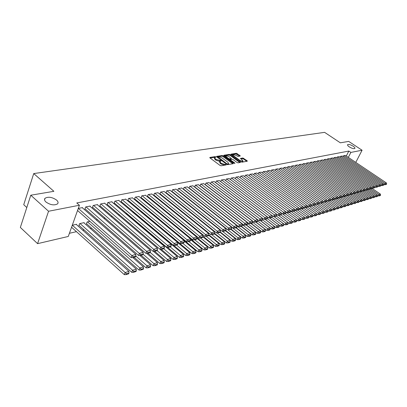 <?xml version="1.0" encoding="UTF-8"?>
<svg xmlns="http://www.w3.org/2000/svg" width="407" height="407" viewBox="0 0 407 407"><rect width="100%" height="100%" fill="white"/><g stroke="black" fill="none" stroke-linecap="round" stroke-linejoin="round"><path stroke-width="0.61" d="M215.751 156.858L215.028 156.624L209.9 157.428L209.971 157.921L220.08 165.456L221.128 165.791L226.302 164.866L225.417 164.321L224.766 164.438L221.439 163.36L220.594 162.734L219.877 161.345L221.082 160.994L220.925 160.694L216.224 159.488L215.389 158.867L214.687 157.504L215.903 157.158L215.751 156.858M215.018 157.331L210.119 158.028M225.442 165.044L224.466 165.12L224.766 164.438M220.212 161.172L219.251 161.248L219.546 160.567M349.323 146.891C351.938 148.438 353.78 148.962 354.858 148.469C355.174 147.96 354.604 147.202 353.144 146.194C350.544 144.658 348.702 144.134 347.629 144.627C347.303 145.126 347.873 145.884 349.323 146.891M45.966 202.014C50.392 205.016 54.243 205.637 57.519 203.882C58.466 202.813 58.16 201.546 56.598 200.081C52.213 197.11 48.372 196.495 45.085 198.234C44.134 199.288 44.429 200.549 45.966 202.014M240.171 156.074L240.069 155.606L236.335 153.286L230.911 154.172L241.046 161.823L242.048 162.149L247.283 161.238L247.171 160.76L242.826 158.002L240.466 158.43L242.358 160.063L242.984 161.192L239.972 160.47L233.45 155.713L232.85 154.604L235.857 155.326L237.927 156.441L240.171 156.074M346.296 156.023L348.83 151.058L76.781 202.951L79.416 205.25L68.274 236.462L37.581 243.656L48.55 211.253L79.416 205.25M348.83 151.058L350.865 152.416L362.082 150.234L355.779 162.393M37.581 243.656L20.35 227.437L30.784 195.218L53.887 191.31L33.735 173.57L324.598 132.351L340.338 142.811L348.692 141.397L362.082 150.234M30.784 195.218L48.55 211.253M223.189 155.835L222.176 155.505L216.616 156.374L216.692 156.858L226.74 164.301L227.772 164.637L233.277 163.675L233.175 163.187L223.189 155.835L222.899 156.507L221.881 156.176L216.839 156.97M223.921 155.23L229.345 154.38L230.342 154.711L240.491 162.383L238.085 162.841L237.072 162.51L233.018 159.539L232.005 159.208L230.337 159.524L230.566 159.946L234.793 163.059L234.956 163.36L234.152 163.166L224.003 155.708L223.921 155.23L223.799 155.51M33.735 173.57L23.733 204.701L26.801 207.519M342.302 156.049L340.471 156.324L340.003 157.25M335.958 157.316L334.076 157.595L333.592 158.552M329.441 158.613L327.503 158.898L327.009 159.89M322.731 159.951L320.741 160.246L320.233 161.269M315.832 161.325L313.782 161.625L313.258 162.688M308.73 162.739L306.619 163.049L306.079 164.148M301.414 164.194L299.242 164.514L298.687 165.654M293.879 165.7L291.636 166.025L291.071 167.206M286.116 167.246L283.801 167.582L283.221 168.808M278.108 168.844L275.722 169.19L275.122 170.462M269.846 170.487L267.384 170.848L266.768 172.166M261.319 172.186L258.776 172.558L258.145 173.931M252.513 173.947L249.888 174.323L249.237 175.753M243.417 175.758L240.7 176.15L240.028 177.64M234.01 177.635L231.201 178.037L230.51 179.589M224.282 179.573L221.377 179.991L220.66 181.608M214.214 181.583L211.202 182.01L210.47 183.705M205.845 195.823L206.125 195.762M203.785 183.664L200.666 184.106L199.908 185.877M194.76 198.265L195.126 198.184M192.979 185.816L189.748 186.274L188.98 188.095L189.26 188.039M183.705 200.697L183.532 201.017M181.776 188.054L178.424 188.527L177.656 190.374L177.945 190.318M172.176 203.571L171.998 203.993M170.151 190.374L166.672 190.863L165.903 192.745L166.204 192.684M160.241 206.603L160.032 207.112M158.084 192.781L154.467 193.284L153.698 195.202L154.009 195.141M147.848 209.778L147.614 210.358L147.924 210.287M145.543 195.284L141.784 195.808L141.015 197.756L141.341 197.69M132.504 197.888L128.592 198.428L127.823 200.412L128.159 200.346M125.549 213.502L126.501 213.293L126.414 213.558M118.936 200.6L119.037 200.325L114.86 201.16L114.092 203.179L114.443 203.108M111.228 216.656L112.317 216.417M104.803 203.424L104.909 203.134L100.554 203.999L99.791 206.059L100.158 205.988M96.286 219.948L97.522 219.673M90.069 206.364L90.181 206.064L85.638 206.965L84.88 209.066L85.261 208.989M84.046 222.929L84.157 222.619L79.624 223.616L78.882 225.671L79.263 225.585M69.409 233.292L76.46 231.669M82.748 230.22L84.112 229.904M90.313 228.48L91.606 228.179M132.555 218.747L132.87 218.676M139.113 217.236L139.718 217.099M145.604 215.741L146.327 215.578M152.233 214.214L152.574 214.138M72.283 225.234L76.572 224.288L76.46 224.608M78.281 208.43L82.58 207.575L82.468 207.885M89.886 221.357L87.144 221.957L86.401 223.998L86.772 223.911M97.512 204.879L97.624 204.584L93.178 205.469L92.414 207.55L92.786 207.473M103.836 218.284L105.001 218.03M111.94 201.999L112.047 201.719L107.779 202.564L107.016 204.604L107.377 204.533M118.462 215.064L119.485 214.84L170.767 258.501L170.904 260.002L168.605 260.714L168.264 261.508L170.564 260.795L170.904 260.002M125.788 199.232L121.795 199.781L121.027 201.786L121.372 201.714M132.489 211.976L133.094 211.844L132.992 212.103M139.087 196.576L135.251 197.105L134.483 199.074L134.814 199.008M141.468 211.426L141.336 211.757L141.651 211.686M151.877 194.022L148.189 194.536L147.42 196.469L147.736 196.403M154.1 208.175L153.877 208.73M164.179 191.565L160.628 192.063L159.859 193.961L160.165 193.9M166.265 205.072L166.071 205.535M176.017 189.204L172.604 189.682L171.835 191.549L172.13 191.488M177.976 202.106L177.818 202.488M187.429 186.925L184.137 187.388L183.369 189.224L183.654 189.169M225.844 230.657L237.159 239.626L237.998 237.83L189.448 199.435L189.138 199.583M198.433 184.732L195.258 185.18L194.765 186.93M200.356 197.034L200.676 196.963M209.045 182.611L205.983 183.048L205.235 184.778M219.292 180.571L216.336 180.993L215.608 182.646M229.187 178.597L226.333 179.004L225.631 180.591M238.751 176.689L235.989 177.086L235.307 178.607M248 174.842L245.329 175.229L244.668 176.689M256.949 173.061L254.365 173.433L253.724 174.832M265.613 171.332L263.115 171.693L262.49 173.041M274.008 169.658L271.586 170.014L270.981 171.306M282.143 168.04L279.792 168.381L279.202 169.627M290.028 166.468L287.749 166.799L287.174 167.999M297.675 164.942L295.467 165.267L294.907 166.422M305.097 163.461L302.956 163.777L302.411 164.896M312.306 162.027L310.226 162.332L309.696 163.411M319.307 160.633L317.287 160.928L316.773 161.971M326.109 159.274L324.145 159.569L323.641 160.572M332.723 157.957L330.815 158.242L330.326 159.213M339.153 156.675L337.296 156.954L336.818 157.896M345.411 155.433L343.605 155.698L343.137 156.614M348.321 157.382L350.865 152.416M214.575 157.763L214.392 158.181L215.094 159.549L215.389 158.867M219.251 161.248L215.934 160.17L215.094 159.549M219.765 161.61L219.582 162.027L220.299 163.416L220.594 162.734M224.466 165.12L221.138 164.041L220.299 163.416M232.758 163.767L222.899 156.507M217.913 156.868L226.78 163.726L227.503 163.965L228.617 163.65L227.889 162.261L221.881 157.824L218.6 156.756L217.913 156.868M228.429 164.077L227.401 164.606M224.15 155.815L229.055 155.047L229.345 154.38M239.845 162.535L230.052 155.372L229.055 155.047M228.841 156.476L225.778 155.749L226.373 156.868L228.678 158.562L229.696 158.893L231.364 158.582L228.841 156.476M225.687 155.952L225.407 156.741M229.258 159.569L229.696 158.893M231.105 159.178L229.4 159.564M232.763 154.797L232.483 155.566M241.061 161.833L242.77 161.665M246.754 161.33L243.523 158.979L242.531 158.659L240.822 158.944M239.642 156.161L236.045 153.943L231.283 154.691M71.556 227.264L124.293 274.633L125.142 272.527L72.334 225.219M76.19 224.369L128.882 271.377L128.978 272.995L126.363 273.804L126.022 274.649L128.637 273.835L128.978 272.995M126.363 273.804L125.142 272.527L128.882 271.377M126.022 274.649L124.293 274.633M82.194 207.651L135.765 254.395L132.021 255.464L131.151 257.621L132.901 257.626L135.526 256.868L135.872 256.008L133.252 256.766L132.901 257.626M77.539 210.505L131.151 257.621M78.332 208.42L133.252 256.766M135.872 256.008L135.765 254.395M78.999 225.351L131.736 272.324L132.585 270.238L80.006 223.529M83.781 222.7L136.248 269.113L136.35 270.711L133.791 271.505L133.45 272.339L136.009 271.54L136.35 270.711M133.791 271.505L132.585 270.238L136.248 269.113M133.45 272.339L131.736 272.324M86.513 223.687L139.016 270.065L139.866 267.999L87.52 221.876M132.88 257.626L143.452 266.9L143.564 268.472L141.056 269.251L140.715 270.075L143.223 269.297L143.564 268.472M141.056 269.251L139.866 267.999L143.452 266.9M140.715 270.075L139.016 270.065M89.805 206.135L143.137 252.294L139.469 253.342L138.604 255.474L140.339 255.479L142.898 254.741L143.249 253.892L140.685 254.624L140.339 255.479M84.992 208.755L138.604 255.474M86.019 206.888L140.685 254.624M143.249 253.892L143.137 252.294M97.253 204.655L150.341 250.239L146.759 251.261L145.889 253.378L147.609 253.378L150.117 252.655L150.463 251.816L147.955 252.533L147.609 253.378M92.526 207.244L145.889 253.378M93.549 205.393L147.955 252.533M150.463 251.816L150.341 250.239M134.081 257.285L146.144 267.857L146.993 265.812L135.846 256.069M139.871 255.479L150.498 264.733L150.615 266.29L148.163 267.048L147.822 267.867L150.275 267.104L150.615 266.29M148.163 267.048L146.993 265.812L150.498 264.733M147.822 267.867L146.144 267.857M141.112 255.255L153.113 265.695L153.968 263.665L143.101 254.243M146.708 253.378L157.397 262.612L157.524 264.148L155.123 264.891L154.782 265.7L157.183 264.957L157.524 264.148M155.123 264.891L153.968 263.665L157.397 262.612M154.782 265.7L153.113 265.695M104.548 203.205L157.392 248.229L153.887 249.232L153.017 251.323L154.721 251.328L157.173 250.62L157.519 249.786L155.067 250.488L154.721 251.328M99.898 205.769L153.017 251.323M100.921 203.927L155.067 250.488M157.519 249.786L157.392 248.229M111.691 201.786L164.291 246.266L160.862 247.242L159.992 249.313L161.681 249.318L164.077 248.626L164.428 247.797L162.027 248.489L161.681 249.318M107.122 204.319L159.992 249.313M108.14 202.493L162.027 248.489M164.428 247.797L164.291 246.266M147.995 253.266L159.941 263.578L160.796 261.569L150.198 252.452M153.408 251.323L164.153 260.536L164.286 262.052L161.935 262.78L161.594 263.583L163.945 262.851L164.286 262.052M161.935 262.78L160.796 261.569L164.153 260.536M161.594 263.583L159.941 263.578M118.691 200.397L171.047 244.337L167.689 245.299L166.819 247.349L168.488 247.349L170.838 246.673L171.184 245.853L168.839 246.53L168.488 247.349M114.199 202.905L166.819 247.349M115.212 201.089L168.839 246.53M171.184 245.853L171.047 244.337M154.736 251.323L166.626 261.503L167.475 259.513L157.092 250.641M168.605 260.714L167.475 259.513L170.767 258.501M168.264 261.508L166.626 261.503M125.549 199.033L177.656 242.455L174.369 243.391L173.499 245.426L175.158 245.426L177.457 244.765L177.803 243.951L175.503 244.612L175.158 245.426M121.133 201.511L173.499 245.426M122.136 199.71L175.503 244.612M177.803 243.951L177.656 242.455M161.228 249.318L173.173 259.473L174.023 257.499L163.69 248.738M126.185 213.365L177.243 256.507L177.386 257.992L175.132 258.689L174.791 259.478L177.045 258.776L177.386 257.992M175.132 258.689L174.023 257.499L177.243 256.507M174.791 259.478L173.173 259.473M167.577 247.349L179.584 257.483L180.433 255.53L170.151 246.871M132.768 211.915L183.588 254.558L183.74 256.023L181.532 256.705L181.191 257.489L183.399 256.802L183.74 256.023M181.532 256.705L180.433 255.53L183.588 254.558M181.191 257.489L179.584 257.483M173.804 245.426L185.867 255.535L186.716 253.597L176.485 245.045M177.666 242.526L189.81 252.645L189.962 254.095L187.8 254.767L187.459 255.54L189.621 254.868L189.962 254.095M187.8 254.767L186.716 253.597L189.81 252.645M187.459 255.54L185.867 255.535M141.438 211.508L192.023 253.627L192.872 251.704L182.692 243.249M184.178 241.066L195.899 250.773L196.062 252.203L193.941 252.864L193.6 253.632L195.721 252.971L196.062 252.203M193.941 252.864L192.872 251.704L195.899 250.773M193.6 253.632L192.023 253.627M147.71 210.114L198.056 251.755L198.901 249.847L188.777 241.493M190.562 239.631L201.877 248.936L202.04 250.351L199.959 250.997L199.618 251.76L201.699 251.109L202.04 250.351M199.959 250.997L198.901 249.847L201.877 248.936M199.618 251.76L198.056 251.755M190.476 238.828L203.968 249.918L204.818 248.031L194.744 239.774M196.815 238.217L207.733 247.135L207.901 248.535L205.861 249.165L205.52 249.923L207.56 249.288L207.901 248.535M205.861 249.165L204.818 248.031L207.733 247.135M205.52 249.923L203.968 249.918M196.734 237.474L209.773 248.117L210.617 246.25L200.595 238.085M202.91 236.788L213.472 245.37L213.644 246.754L211.65 247.375L211.309 248.122L213.309 247.502L213.644 246.754M211.65 247.375L210.617 246.25L213.472 245.37M211.309 248.122L209.773 248.117M202.869 236.136L215.461 246.357L216.305 244.5L206.278 236.381M208.776 235.302L219.108 243.635L219.281 245.009L217.323 245.614L216.982 246.357L218.946 245.747L219.281 245.009M217.323 245.614L216.305 244.5L219.108 243.635M216.982 246.357L215.461 246.357M208.883 234.819L221.042 244.622L221.881 242.786L211.813 234.681M214.53 233.832L224.633 241.941L224.812 243.294L222.888 243.89L222.553 244.627L224.476 244.027L224.812 243.294M222.888 243.89L221.881 242.786L224.633 241.941M222.553 244.627L221.042 244.622M132.27 197.695L184.132 240.608L180.912 241.524L180.042 243.544L181.685 243.544L183.933 242.893L184.285 242.089L182.031 242.735L181.685 243.544M127.925 200.152L180.042 243.544M128.927 198.362L182.031 242.735M184.285 242.089L184.132 240.608M138.863 196.388L190.471 238.802L187.317 239.698L186.447 241.697L188.075 241.697L190.283 241.061L190.629 240.262L188.421 240.898L188.075 241.697M134.585 198.814L186.447 241.697M135.582 197.039L188.421 240.898M190.629 240.262L190.471 238.802M145.319 195.106L196.683 237.032L193.595 237.912L192.725 239.891L194.337 239.891L196.5 239.265L196.846 238.477L194.683 239.097L194.337 239.891M141.112 197.507L192.725 239.891M142.109 195.742L194.683 239.097M196.846 238.477L196.683 237.032M151.658 193.844L202.767 235.297L199.74 236.157L198.875 238.12L200.473 238.12L202.589 237.505L202.935 236.726L200.819 237.332L200.473 238.12M147.517 196.225L198.875 238.12M148.504 194.47L200.819 237.332M202.935 236.726L202.767 235.297M157.87 192.613L208.735 233.593L205.764 234.442L204.899 236.386L208.557 235.785L208.908 235.007L206.832 235.607L206.481 236.381M153.795 194.963L204.899 236.386M154.777 193.223L206.832 235.607M208.908 235.007L208.735 233.593M163.965 191.397L214.581 231.929L211.671 232.758L210.806 234.681L214.413 234.091L214.759 233.328L212.724 233.913L212.378 234.681M159.951 193.727L210.806 234.681M160.933 192.002L212.724 233.913M214.759 233.328L214.581 231.929M169.948 190.211L220.314 230.291L217.46 231.105L216.595 233.018L220.146 232.438L220.492 231.675L218.498 232.249L218.152 233.013M165.995 192.516L216.595 233.018M166.972 190.802L218.498 232.249M220.492 231.675L220.314 230.291M175.819 189.041L225.936 228.688L223.138 229.487L222.273 231.38L225.773 230.815L226.119 230.057L224.16 230.621L223.819 231.38M171.927 191.326L222.273 231.38M172.899 189.626L224.16 230.621M226.119 230.057L225.936 228.688M181.583 187.897L231.446 227.121L228.703 227.9L227.844 229.777L231.293 229.222L231.634 228.469L229.716 229.024L229.375 229.772M177.747 190.161L227.844 229.777M178.714 188.466L229.716 229.024M231.634 228.469L231.446 227.121M214.698 233.455L226.516 242.928L227.355 241.102L217.246 233.013M220.172 232.387L230.052 240.272L230.24 241.61L228.352 242.196L228.012 242.928L229.899 242.338L230.24 241.61M228.352 242.196L227.355 241.102L230.052 240.272M228.012 242.928L226.516 242.928M187.235 186.772L236.854 225.575L234.162 226.343L233.308 228.205L236.706 227.655L237.047 226.918L235.165 227.457L234.824 228.2M183.46 189.016L233.308 228.205M184.422 187.332L235.165 227.457M237.047 226.918L236.854 225.575M220.324 232.046L231.888 241.259L232.728 239.448L222.578 231.38M225.58 230.871L235.373 238.634L235.561 239.962L233.71 240.537L233.374 241.259L235.226 240.685L235.561 239.962M233.71 240.537L232.728 239.448L235.373 238.634M233.374 241.259L231.888 241.259M192.791 185.668L242.16 224.064L239.52 224.817L238.665 226.663L242.017 226.124L242.358 225.386L240.512 225.921L240.171 226.658M189.067 187.886L238.665 226.663M190.028 186.218L239.52 224.817L240.512 225.921M242.358 225.386L242.16 224.064M230.85 229.345L240.598 237.032L240.786 238.344L238.97 238.909L238.634 239.626L240.451 239.057L240.786 238.344M238.97 238.909L237.998 237.83L240.598 237.032M238.634 239.626L237.159 239.626M198.245 184.585L247.37 222.578L244.78 223.316L243.925 225.147L247.227 224.618L247.568 223.891L245.757 224.41L245.416 225.142M194.577 186.782L243.925 225.147M195.533 185.124L244.78 223.316L245.757 224.41M247.568 223.891L247.37 222.578M231.207 229.243L242.333 238.019L243.172 236.238L194.856 198.245M236.029 227.854L245.721 235.455L245.914 236.752L244.134 237.306L243.798 238.019L245.584 237.464L245.914 236.752M244.134 237.306L243.172 236.238L245.721 235.455M243.798 238.019L242.333 238.019M203.602 183.521L252.482 221.123L249.939 221.846L249.084 223.662L252.34 223.143L252.686 222.42L250.905 222.929L250.564 223.657M199.985 185.699L249.084 223.662M200.936 184.05L249.939 221.846L250.905 222.929M252.686 222.42L252.482 221.123M236.345 227.762L247.415 236.442L248.25 234.676L236.884 225.788M241.112 226.384L250.758 233.908L250.951 235.195L249.201 235.734L248.865 236.442L250.62 235.897L250.951 235.195M249.201 235.734L248.25 234.676L250.758 233.908M248.865 236.442L247.415 236.442M208.867 182.478L257.499 219.694L255.001 220.406L254.151 222.202L257.366 221.693L257.702 220.976L255.957 221.479L255.616 222.197M205.301 184.63L254.151 222.202M206.247 182.997L255.001 220.406L255.957 221.479M257.702 220.976L257.499 219.694M241.392 226.307L252.406 234.895L253.235 233.145L242.241 224.588M246.103 224.944L255.698 232.387L255.901 233.659L254.177 234.193L253.846 234.895L255.565 234.361L255.901 233.659M254.177 234.193L253.235 233.145L255.698 232.387M253.846 234.895L252.406 234.895M214.036 181.451L262.423 218.289L259.971 218.986L259.127 220.772L262.296 220.268L262.632 219.556L260.918 220.05L260.577 220.767M210.521 183.582L259.127 220.772M211.462 181.96L259.971 218.986L260.918 220.05M262.632 219.556L262.423 218.289M246.347 224.873L257.305 233.374L258.135 231.639L247.497 223.402M251.007 223.529L260.551 230.896L260.755 232.153L259.066 232.677L258.735 233.374L260.424 232.85L260.755 232.153M259.066 232.677L258.135 231.639L260.551 230.896M258.735 233.374L257.305 233.374M219.119 180.438L267.262 216.906L264.855 217.592L264.011 219.363L267.134 218.869L267.475 218.167L265.791 218.651L265.45 219.358M215.649 182.555L264.011 219.363M216.59 180.942L264.855 217.592L265.791 218.651M267.475 218.167L267.262 216.906M251.216 223.468L262.118 231.883L262.947 230.159L252.655 222.232M255.83 222.136L265.323 229.426L265.527 230.677L263.868 231.191L263.538 231.878L265.196 231.364L265.527 230.677M263.868 231.191L262.947 230.159L265.323 229.426M263.538 231.878L262.118 231.883M224.109 179.446L272.013 215.552L269.648 216.229L268.803 217.984L271.891 217.501L272.227 216.799L270.574 217.277L270.238 217.974M220.691 181.542L268.803 217.984M221.627 179.94L269.648 216.229L270.574 217.277M272.227 216.799L272.013 215.552M256.003 222.085L266.85 230.413L267.674 228.703L257.672 221.042M260.556 220.767L270.009 227.986L270.217 229.222L268.584 229.726L268.254 230.413L269.887 229.904L270.217 229.222M268.584 229.726L267.674 228.703L270.009 227.986M268.254 230.413L266.85 230.413M229.019 178.47L276.684 214.224L274.359 214.886L273.519 216.626L276.562 216.148L276.897 215.456L275.274 215.924L274.939 216.621M225.646 180.545L273.519 216.626M226.577 178.958L274.359 214.886L275.274 215.924M276.897 215.456L276.684 214.224M260.704 220.726L271.494 228.973L272.319 227.279L262.515 219.805M265.125 219.358L274.613 226.572L274.822 227.798L273.219 228.291L272.888 228.973L274.491 228.475L274.822 227.798M273.219 228.291L272.319 227.279L274.613 226.572M272.888 228.973L271.494 228.973M233.847 177.513L282.692 213.985L283.531 212.271L285.775 211.63L238.588 176.567M230.52 179.568L278.144 215.293L278.983 213.568L281.268 212.917L281.486 214.138L279.889 214.596L279.553 215.288L281.151 214.825L281.486 214.138M231.441 177.991L278.983 213.568L279.889 214.596M278.144 215.293L279.553 215.288M265.278 219.358L276.058 227.559L276.882 225.875L267.272 218.584M269.622 217.979L279.136 225.183L279.35 226.394L277.772 226.882L277.442 227.554L279.019 227.065L279.35 226.394M277.772 226.882L276.882 225.875L279.136 225.183M277.442 227.554L276.058 227.559M236.228 177.04L283.531 212.271L284.427 213.293L284.091 213.975L285.663 213.522L285.999 212.841L284.427 213.293M285.999 212.841L285.775 211.63M282.692 213.985L284.091 213.975M269.729 217.979L280.55 226.165L281.369 224.496L271.947 217.379M274.038 216.626L283.582 223.814L283.801 225.015L282.249 225.493L281.924 226.16L283.47 225.682L283.801 225.015M282.249 225.493L281.369 224.496L283.582 223.814M281.924 226.16L280.55 226.165M243.259 175.641L290.201 210.368L287.998 210.994L287.164 212.698L290.094 212.245L290.425 211.564L288.884 212.011L288.553 212.688M285.78 211.671L287.164 212.698M240.934 176.104L287.998 210.994L288.884 212.011M290.425 211.564L290.201 210.368M274.109 216.621L284.961 224.796L285.78 223.138L276.506 216.168M278.383 215.293L287.958 222.471L288.171 223.657L286.65 224.13L286.325 224.791L287.846 224.318L288.171 223.657M286.65 224.13L285.78 223.138L287.958 222.471M286.325 224.791L284.961 224.796M247.848 174.73L294.556 209.127L292.389 209.742L291.554 211.431L294.449 210.984L294.785 210.312L293.269 210.75L292.933 211.421M290.216 210.439L291.554 211.431M245.558 175.183L292.389 209.742L293.269 210.75M294.785 210.312L294.556 209.127M278.419 215.293L289.296 223.453L290.115 221.805L280.886 214.901M281.273 212.953L292.251 221.149L292.475 222.324L290.974 222.787L290.649 223.448L292.15 222.98L292.475 222.324M290.974 222.787L290.115 221.805L292.251 221.149L293.564 222.13L294.378 220.497L285.195 213.655M290.649 223.448L289.296 223.453M252.36 173.835L298.835 207.906L296.703 208.516L295.874 210.19L298.733 209.747L299.064 209.081L297.573 209.508L297.242 210.18M294.576 209.234L295.874 210.19M250.112 174.277L296.703 208.516L297.573 209.508M299.064 209.081L298.835 207.906M285.831 211.93L296.479 219.846L296.703 221.016L295.233 221.469L294.907 222.125L296.377 221.667L296.703 221.016M295.233 221.469L294.378 220.497L296.479 219.846M294.907 222.125L293.564 222.13M256.802 172.95L303.042 206.705L300.951 207.305L300.122 208.964L302.94 208.532L303.276 207.87L301.811 208.292L301.475 208.959M298.86 208.043L300.122 208.964M254.589 173.387L300.951 207.305L301.811 208.292M303.276 207.87L303.042 206.705M296.489 219.882L297.756 220.828L298.57 219.205L289.438 212.434M290.308 210.923L300.641 218.569L300.865 219.724L299.415 220.172L299.089 220.823L300.539 220.37L300.865 219.724M299.415 220.172L298.57 219.205L300.641 218.569M299.089 220.823L297.756 220.828M261.172 172.08L307.183 205.53L305.123 206.115L304.299 207.763L307.082 207.336L307.412 206.68L305.972 207.097L305.642 207.753M303.078 206.873L304.299 207.763M258.994 172.512L305.123 206.115L305.972 207.097M307.412 206.68L307.183 205.53M300.651 218.635L301.882 219.546L302.691 217.938L293.605 211.228M294.709 209.931L304.726 217.313L304.955 218.457L303.53 218.9L303.205 219.541L304.629 219.098L304.955 218.457M303.53 218.9L302.691 217.938L304.726 217.313M303.205 219.541L301.882 219.546M265.471 171.225L311.253 204.365L309.223 204.945L308.404 206.583L311.157 206.161L311.482 205.51L310.068 205.917L309.737 206.573M307.219 205.723L308.404 206.583M263.329 171.652L309.223 204.945L310.068 205.917M311.482 205.51L311.253 204.365M304.746 217.409L305.942 218.289L306.746 216.692L297.71 210.043M299.038 208.949L308.75 216.076L308.979 217.211L307.575 217.643L307.254 218.284L308.654 217.847L308.979 217.211M307.575 217.643L306.746 216.692L308.75 216.076M307.254 218.284L305.942 218.289M269.704 170.385L315.252 203.225L313.263 203.795L312.439 205.418L315.16 205.006L315.486 204.36L314.092 204.762L313.766 205.408M311.294 204.589L312.439 205.418M267.592 170.803L313.263 203.795L314.092 204.762M315.486 204.36L315.252 203.225M308.776 216.198L309.936 217.048L310.739 215.466L301.745 208.877M303.24 207.936L312.708 214.86L312.937 215.985L311.559 216.412L311.238 217.043L312.617 216.616L312.937 215.985M311.559 216.412L310.739 215.466L312.708 214.86M311.238 217.043L309.936 217.048M273.87 169.556L319.19 202.106L317.231 202.661L316.412 204.273L319.103 203.866L319.429 203.225L318.055 203.622L317.73 204.263M315.303 203.475L316.412 204.273M271.795 169.968L317.231 202.661L318.055 203.622M319.429 203.225L319.19 202.106M312.739 215.013L313.863 215.832L314.667 214.255L305.718 207.733M307.305 206.893L316.605 213.66L316.834 214.774L315.476 215.196L315.155 215.827L316.514 215.405L316.834 214.774M315.476 215.196L314.667 214.255L316.605 213.66M315.155 215.827L313.863 215.832M277.971 168.742L323.066 200.997L321.138 201.551L320.324 203.149L322.98 202.747L323.306 202.111L321.952 202.498L321.627 203.139M319.251 202.381L320.324 203.149M275.926 169.149L321.138 201.551L321.952 202.498M323.306 202.111L323.066 200.997M316.641 213.838L317.73 214.631L318.528 213.07L309.585 206.573M311.304 205.861L320.436 212.485L320.67 213.589L319.332 214.001L319.017 214.626L320.35 214.209L320.67 213.589M319.332 214.001L318.528 213.07L320.436 212.485M319.017 214.626L317.73 214.631M282.005 167.943L326.877 199.913L324.979 200.453L324.165 202.04L326.79 201.648L327.116 201.017L325.788 201.399L325.463 202.03M323.133 201.297L324.165 202.04M279.996 168.34L324.979 200.453L325.788 201.399M327.116 201.017L326.877 199.913M320.482 212.688L321.535 213.451L322.334 211.899L313.365 205.413M315.242 204.843L324.211 211.325L324.445 212.418L323.127 212.825L322.812 213.446L324.125 213.034L324.445 212.418M323.127 212.825L322.334 211.899L324.211 211.325M322.812 213.446L321.535 213.451M285.979 167.15L330.632 198.845L328.764 199.374L327.95 200.951L330.545 200.565L330.871 199.934L329.563 200.31L329.238 200.941M326.948 200.234L327.95 200.951M284 167.547L328.764 199.374L329.563 200.31M330.871 199.934L330.632 198.845M324.262 211.554L325.279 212.291L326.073 210.75L317.084 204.268M319.113 203.841L327.925 210.18L328.159 211.264L326.867 211.665L326.546 212.281L327.844 211.879L328.159 211.264M326.867 211.665L326.073 210.75L327.925 210.18M326.546 212.281L325.279 212.291M289.896 166.371L334.325 197.792L332.483 198.316L331.68 199.878L334.244 199.496L334.564 198.875L333.277 199.242L332.957 199.868M330.708 199.191L331.68 199.878M287.947 166.763L332.483 198.316L333.277 199.242M334.564 198.875L334.325 197.792M327.981 210.434L328.968 211.147L329.762 209.615L320.752 203.144M322.837 202.788L331.583 209.056L331.817 210.134L330.545 210.526L330.225 211.136L331.502 210.745L331.817 210.134M330.545 210.526L329.762 209.615L331.583 209.056M330.225 211.136L328.968 211.147M293.752 165.608L337.958 196.754L336.146 197.268L335.343 198.825L337.881 198.448L338.202 197.827L336.935 198.194L336.614 198.814M334.406 198.158L335.343 198.825M291.829 165.99L336.146 197.268L336.935 198.194M338.202 197.827L337.958 196.754M331.644 209.33L332.6 210.017L333.389 208.501L324.359 202.04M326.485 201.74L335.185 207.946L335.419 209.015L334.162 209.407L333.847 210.012L335.103 209.62L335.419 209.015M334.162 209.407L333.389 208.501L335.185 207.946M333.847 210.012L332.6 210.017M297.548 164.85L341.539 195.731L339.753 196.24L338.955 197.782L341.463 197.415L341.783 196.8L340.537 197.156L340.216 197.771M338.049 197.146L338.955 197.782M295.655 165.227L339.753 196.24L340.537 197.156M341.783 196.8L341.539 195.731M335.251 208.247L336.177 208.908L336.96 207.402L326.958 200.269M330.072 200.702L338.726 206.858L338.965 207.916L337.729 208.298L337.413 208.903L338.649 208.516L338.965 207.916M337.729 208.298L336.96 207.402L338.726 206.858M337.413 208.903L336.177 208.908M301.292 164.107L345.06 194.729L343.305 195.228L342.511 196.759L344.988 196.393L345.309 195.782L344.078 196.138L343.757 196.749M341.631 196.143L342.511 196.759M299.425 164.479L343.305 195.228L344.078 196.138M345.309 195.782L345.06 194.729M338.802 207.178L339.697 207.819L340.481 206.318L330.754 199.415M333.608 199.679L342.221 205.784L342.46 206.832L341.244 207.209L340.929 207.809L342.145 207.433L342.46 206.832M341.244 207.209L340.481 206.318L342.221 205.784M340.929 207.809L339.697 207.819M304.975 163.375L348.534 193.737L346.805 194.231L346.006 195.752L348.458 195.391L348.779 194.785L347.568 195.131L347.252 195.742M345.161 195.162L346.006 195.752M303.139 163.741L346.805 194.231L347.568 195.131M348.779 194.785L348.534 193.737M342.297 206.125L343.167 206.741L343.946 205.255L334.498 198.57M337.093 198.677L345.66 204.726L345.899 205.769L344.698 206.14L344.388 206.736L345.589 206.359L345.899 205.769M344.698 206.14L343.946 205.255L345.66 204.726M344.388 206.736L343.167 206.741M308.608 162.652L351.948 192.765L350.249 193.249L349.455 194.76L351.882 194.404L352.197 193.803L351.007 194.144L350.686 194.75M348.641 194.19L349.455 194.76M306.797 163.014L350.249 193.249L351.007 194.144M352.197 193.803L351.948 192.765M345.741 205.092L346.581 205.683L347.359 204.207L338.181 197.731M340.522 197.685L349.048 203.688L349.287 204.716L348.107 205.082L347.797 205.672L348.977 205.306L349.287 204.716M348.107 205.082L347.359 204.207L349.048 203.688M347.797 205.672L346.581 205.683M312.189 161.945L355.316 191.804L353.642 192.282L352.849 193.783L355.25 193.432L355.565 192.837L354.39 193.172L354.075 193.773M352.06 193.233L352.849 193.783M310.404 162.296L353.642 192.282L354.39 193.172M355.565 192.837L355.316 191.804M349.135 204.07L349.949 204.64L350.722 203.169L341.748 196.866M343.905 196.708L352.386 202.661L352.63 203.683L351.465 204.044L351.155 204.629L352.32 204.268L352.63 203.683M351.465 204.044L350.722 203.169L352.386 202.661M351.155 204.629L349.949 204.64M315.715 161.243L358.633 190.858L356.98 191.331L356.196 192.821L358.567 192.475L358.882 191.88L357.728 192.211L357.412 192.806M355.433 192.292L356.196 192.821M313.955 161.589L356.98 191.331L357.728 192.211M358.882 191.88L358.633 190.858M352.482 203.062L353.266 203.612L354.034 202.152L345.207 195.971M347.227 195.742L355.677 201.648L355.916 202.661L354.772 203.017L354.461 203.602L355.606 203.246L355.916 202.661M354.772 203.017L354.034 202.152L355.677 201.648M354.461 203.602L353.266 203.612M319.19 160.551L361.899 189.927L360.271 190.39L359.488 191.87L361.838 191.529L362.149 190.939L361.014 191.27L360.699 191.86M358.755 191.366L359.488 191.87M317.46 160.897L360.271 190.39L361.014 191.27M362.149 190.939L361.899 189.927M355.774 202.065L356.532 202.594L357.3 201.15L348.621 195.09M350.447 194.75L358.918 200.651L359.157 201.658L358.028 202.009L357.722 202.589L358.852 202.238L359.157 201.658M358.028 202.009L357.3 201.15L358.918 200.651M357.722 202.589L356.532 202.594M322.619 159.87L365.12 189.011L363.517 189.469L362.734 190.939L365.059 190.603L365.369 190.013L364.25 190.339L363.934 190.924M362.032 190.451L362.734 190.939M320.909 160.21L363.517 189.469L364.25 190.339M365.369 190.013L365.12 189.011M359.02 201.089L359.752 201.597L360.521 200.158L351.979 194.215M353.627 193.778L362.113 199.669L362.352 200.666L361.243 201.012L360.933 201.587L362.047 201.241L362.352 200.666M361.243 201.012L360.521 200.158L362.113 199.669M360.933 201.587L359.752 201.597M325.997 159.198L368.294 188.105L366.712 188.558L365.934 190.013L368.233 189.682L368.544 189.102L367.44 189.418L367.124 190.003M365.252 189.55L365.934 190.013M324.313 159.534L366.712 188.558L367.44 189.418M368.544 189.102L368.294 188.105M362.22 200.122L362.927 200.61L363.69 199.186L355.291 193.356M356.756 192.816L365.257 198.702L365.501 199.695L364.407 200.03L364.102 200.605L365.196 200.264L365.501 199.695M364.407 200.03L363.69 199.186L365.257 198.702M364.102 200.605L362.927 200.61M329.329 158.537L371.418 187.215L369.861 187.658L369.083 189.107L371.362 188.782L371.672 188.202L370.579 188.517L370.268 189.097M368.432 188.66L369.083 189.107M327.671 158.867L369.861 187.658L370.579 188.517M371.672 188.202L371.418 187.215M365.374 199.171L366.056 199.644L366.814 198.224L358.521 192.491M359.844 191.87L368.36 197.746L368.61 198.728L367.526 199.064L367.221 199.633L368.304 199.298L368.61 198.728M367.526 199.064L366.814 198.224L368.36 197.746M367.221 199.633L366.056 199.644M332.616 157.885L374.501 186.335L372.965 186.772L372.191 188.212L374.445 187.892L374.75 187.317L373.677 187.627L373.367 188.202M371.566 187.785L372.191 188.212M330.977 158.211L372.965 186.772L373.677 187.627M374.75 187.317L374.501 186.335M368.483 198.234L369.139 198.687L369.897 197.273L361.645 191.585M362.886 190.934L371.423 196.805L371.667 197.782L370.599 198.112L370.299 198.677L371.362 198.346L371.667 197.782M370.599 198.112L369.897 197.273L371.423 196.805M370.299 198.677L369.139 198.687M335.851 157.239L377.538 185.47L376.027 185.902L375.254 187.332L377.482 187.011L377.793 186.442L376.734 186.747L376.424 187.322M374.649 186.92L375.254 187.332M334.239 157.56L376.027 185.902L376.734 186.747M377.793 186.442L377.538 185.47M371.55 197.309L372.176 197.741L372.934 196.342L364.723 190.7M365.262 189.586L374.44 195.879L374.684 196.846L373.631 197.171L373.331 197.731L374.384 197.405L374.684 196.846M373.631 197.171L372.934 196.342L374.44 195.879M373.331 197.731L372.176 197.741M339.046 156.603L380.535 184.615L379.039 185.043L378.271 186.462L380.479 186.147L380.784 185.582L379.741 185.882L379.436 186.452M377.696 186.07L378.271 186.462M337.454 156.924L379.039 185.043L379.741 185.882M380.784 185.582L380.535 184.615M374.572 196.398L375.178 196.815L375.931 195.421L367.755 189.82M368.483 188.858L377.411 194.963L377.66 195.925L376.623 196.245L376.322 196.805L377.355 196.479L377.66 195.925M376.623 196.245L375.931 195.421L377.411 194.963M376.322 196.805L375.178 196.815M342.201 155.978L383.486 183.776L382.015 184.193L381.247 185.607L383.435 185.297L383.74 184.732L382.707 185.027L382.402 185.592M380.693 185.231L381.247 185.607M340.628 156.293L382.015 184.193L382.707 185.027M383.74 184.732L383.486 183.776M377.548 195.497L378.134 195.894L378.886 194.51L370.752 188.96M371.652 188.136L380.347 194.063L380.591 195.014L379.568 195.335L379.268 195.884L380.291 195.569L380.591 195.014M379.568 195.335L378.886 194.51L380.347 194.063M379.268 195.884L378.134 195.894M345.309 155.362L386.396 182.941L384.946 183.359L384.183 184.763L386.345 184.452L386.65 183.893L385.638 184.188L385.332 184.747M383.653 184.402L384.183 184.763M343.757 155.667L384.946 183.359L385.638 184.188M386.65 183.893L386.396 182.941M214.733 157.3L215.028 156.624M225.117 165.003L225.417 164.321M219.907 161.136L220.202 160.46M215.934 160.17L216.224 159.488M221.138 164.041L221.439 163.36M209.773 157.728L209.9 157.428M232.931 163.736L233.175 163.187M216.488 156.664L216.616 156.374M221.881 156.176L222.176 155.505M217.77 157.662L217.964 157.204M226.582 164.184L226.78 163.726M227.243 164.56L227.503 163.965M227.889 164.525L228.185 163.843M230.052 155.372L230.342 154.711M240.018 162.505L240.262 161.955M230.372 160.389L230.566 159.946M234.646 163.39L234.793 163.059M226.18 157.311L226.373 156.868M228.485 159.005L228.678 158.562M230.942 159.31L231.232 158.644M233.262 156.135L233.45 155.713M239.784 160.897L239.972 160.47M240.476 158.633L240.588 158.374M242.531 158.659L242.826 158.002M243.523 158.979L243.813 158.328M246.927 161.299L247.171 160.76M230.927 154.38L231.044 154.116M236.045 153.943L236.335 153.286M237.032 154.263L237.322 153.612M239.835 156.13L240.069 155.606M44.556 199.822L45.085 198.234M217.557 157.499L217.786 156.965M228.317 164.326L228.617 163.65M230.057 160.16L230.306 159.6M231.074 159.249L231.364 158.582M242.684 161.854L242.984 161.192"/></g></svg>
